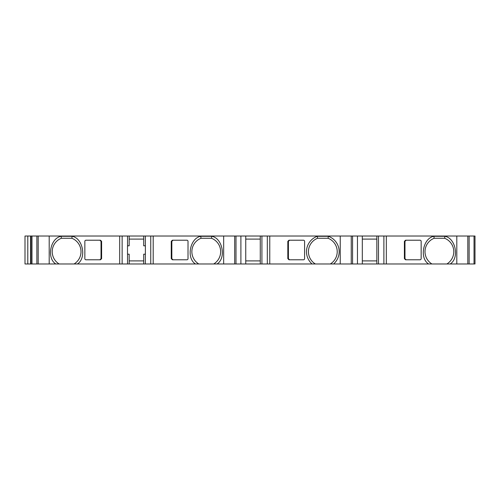 <?xml version="1.0" encoding="UTF-8"?>
<svg xmlns="http://www.w3.org/2000/svg" width="500" height="500" viewBox="0 0 500 500"><rect width="100%" height="100%" fill="white"/><g stroke="black" fill="none" stroke-linecap="round" stroke-linejoin="round"><path stroke-width="0.75" d="M328.044 238.263L328.4 236.306A16.344 16.344 -90 0 1 333.6 263.969L330.306 263.969A14.387 14.387 0 0 0 328.044 238.263L317.613 238.263A14.387 14.387 0 0 0 315.35 263.969L213.738 263.969A14.387 14.387 0 0 0 211.475 238.263L201.044 238.263A14.387 14.387 0 0 0 198.781 263.969L74.088 263.969A14.387 14.387 0 0 0 71.825 238.263L61.394 238.263A14.387 14.387 0 0 0 59.131 263.969L36.875 263.969L36.875 236.031L31.006 236.031L31.006 263.969L25 263.969L25 236.031L31.006 236.031M474.031 263.969L474.031 236.031L475 236.031L475 263.969L446.875 263.969A14.387 14.387 0 0 0 444.613 238.263L434.181 238.263A14.387 14.387 0 0 0 431.919 263.969L376.844 263.969L376.844 236.031L36.875 236.031M474.031 236.031L376.844 236.031M469.131 263.969L469.131 236.031M386.331 263.969L386.331 236.031M376.844 263.969L352.562 263.969L352.562 236.031M357.463 263.969L357.463 236.031M352.562 263.969L333.6 263.969M269.762 263.969L269.762 236.031M240.894 263.969L240.894 236.031M235.994 263.969L235.994 236.031M153.194 263.969L153.194 236.031M119.688 263.969L119.688 236.031M36.875 263.969L31.975 263.969L31.975 236.031M31.975 263.969L31.006 263.969M362.312 263.969L362.312 236.031M260.275 263.969L260.275 236.031M245.744 263.969L245.744 236.031M30.587 263.969L30.587 241.619L31.006 241.619M444.613 238.263L444.969 236.306L433.831 236.306C423.038 238.194 419.256 258.294 428.625 263.969M434.181 238.263L433.831 236.306M450.169 263.969C459.538 258.294 455.763 238.194 444.969 236.306M317.613 238.263L317.262 236.306L328.4 236.306M312.056 263.969A16.344 16.344 -90 0 1 317.262 236.306M211.475 238.263L211.831 236.306L200.694 236.306C189.9 238.194 186.119 258.294 195.487 263.969M201.044 238.263L200.694 236.306M217.031 263.969C226.4 258.294 222.625 238.194 211.831 236.306M77.381 263.969C86.75 258.294 82.969 238.194 72.175 236.306L61.037 236.306L61.394 238.263M72.175 236.306L71.825 238.263M61.037 236.306C50.244 238.194 46.463 258.294 55.838 263.969M143.706 239.1L129.175 239.1M129.175 260.9L143.706 260.9M245.744 260.9L260.275 260.9M260.275 239.1L245.744 239.1M376.844 239.1L362.312 239.1M362.312 260.9L376.844 260.9M129.175 236.031L129.175 245.806L127.5 245.806L127.5 254.194L129.175 254.194L129.175 263.969M143.706 263.969L143.706 254.194L145.381 254.194L145.381 245.806L143.706 245.806L143.706 236.031M127.5 245.806L127.5 254.194M84.85 258.663L84.85 241.337A1.119 1.119 -90 0 1 85.969 240.219L100.475 240.219L101.613 241.337L101.613 258.663L100.475 259.781L85.969 259.781A1.119 1.119 -90 0 1 84.85 258.663M99.887 240.219L101.031 241.337L101.031 258.663L99.887 259.781M188.019 241.337L188.019 258.663A1.119 1.119 90 0 1 186.9 259.781L172.394 259.781L171.256 258.663L171.256 241.337L172.394 240.219L186.9 240.219A1.119 1.119 90 0 1 188.019 241.337M172.981 259.781L171.838 258.663L171.838 241.337L172.981 240.219M303.469 240.219A1.119 1.119 -90 0 1 304.587 241.337L304.587 258.663A1.119 1.119 -90 0 1 303.469 259.781L288.962 259.781L287.825 258.663L287.825 241.337L288.962 240.219L303.469 240.219M289.55 259.781L288.406 258.663L288.406 241.337L289.55 240.219M421.156 241.337L421.156 258.663A1.119 1.119 90 0 1 420.037 259.781L405.531 259.781L404.394 258.663L404.394 241.337L405.531 240.219L420.037 240.219A1.119 1.119 90 0 1 421.156 241.337M406.119 259.781L404.975 258.663L404.975 241.337L406.119 240.219M431.919 263.969L446.875 263.969M315.35 263.969L330.306 263.969M198.781 263.969L213.738 263.969M59.131 263.969L74.088 263.969M27.794 263.969L27.794 236.031M467.819 263.969L467.819 236.031M456.806 263.969L456.806 236.031M383.888 263.969L383.888 236.031M378.488 263.969L378.488 236.031M351.25 263.969L351.25 236.031M340.238 263.969L340.238 236.031M267.319 263.969L267.319 236.031M261.919 263.969L261.919 236.031M234.681 263.969L234.681 236.031M223.669 263.969L223.669 236.031M150.75 263.969L150.75 236.031M122.137 263.969L122.137 236.031M38.188 263.969L38.188 236.031M49.194 263.969L49.194 236.031M30.587 241.619L30.587 236.031M127.531 263.969L127.531 254.194M127.531 245.806L127.531 236.031M145.35 263.969L145.35 254.194M145.35 245.806L145.35 236.031M101.031 258.663L101.613 258.663M101.613 241.337L101.031 241.337M171.838 241.337L171.256 241.337M171.256 258.663L171.838 258.663M287.825 258.663L288.406 258.663M288.406 241.337L287.825 241.337M404.394 258.663L404.975 258.663M404.975 241.337L404.394 241.337"/></g></svg>
